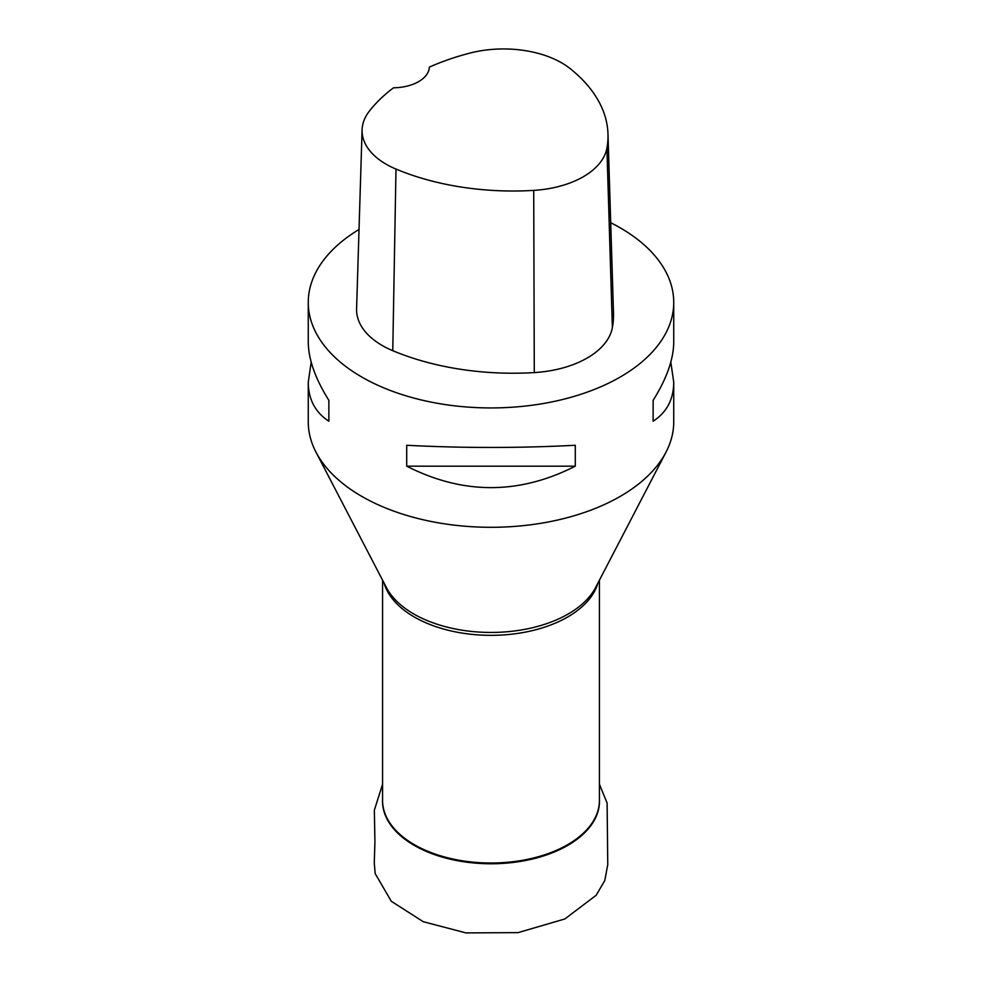 <?xml version="1.0" encoding="UTF-8"?>
<svg xmlns="http://www.w3.org/2000/svg" width="982" height="982" viewBox="0 0 982 982"><rect width="100%" height="100%" fill="white"/><g stroke="black" fill="none" stroke-linecap="round" stroke-linejoin="round"><path stroke-width="1.47" d="M308.262 302.431L308.262 341.957C308.397 359.191 315.271 378.659 328.872 400.337L328.872 421.229C315.271 412.366 308.397 399.379 308.262 382.28L308.262 421.794A182.738 105.504 0 0 0 315.983 452.137A182.738 105.504 0 0 0 491 527.297A182.738 105.504 0 0 0 666.017 452.137A182.738 105.504 0 0 0 673.738 421.794L673.738 382.28C673.603 399.379 666.729 412.366 653.128 421.229L653.128 400.337C666.729 378.659 673.603 359.191 673.738 341.957L673.738 302.431A182.738 105.504 180 0 1 491 407.935A182.738 105.504 180 0 1 308.262 302.431A182.738 105.504 180 0 1 359.031 229.469M610.706 222.73A182.738 105.504 180 0 1 620.207 227.836A182.738 105.504 180 0 1 673.738 302.431M406.708 466.168L406.708 445.276C462.903 448.173 519.097 448.173 575.292 445.276L575.292 466.168C519.097 494.768 462.903 494.768 406.708 466.168L575.292 466.168M670.816 362.113L673.738 382.28M308.262 382.28L311.184 362.113M607.981 134.018L613.492 313A204.661 118.159 180 0 1 612.375 327.571A87.717 50.634 180 0 1 534.282 372.583A204.661 118.159 180 0 1 392.763 350.697A87.717 50.634 180 0 1 356.589 308.814L362.088 129.833A82.206 47.455 180 0 1 369.158 111.408A199.15 114.98 180 0 1 393.549 87.791A36.543 21.101 180 0 0 429.343 67.12A199.15 114.98 180 0 1 470.034 53.065A82.206 47.455 180 0 1 570.063 68.544A199.15 114.98 180 0 1 607.981 134.018A199.15 114.98 180 0 1 606.901 148.196A82.206 47.455 180 0 1 533.717 190.385A199.15 114.98 180 0 1 395.992 169.076A82.206 47.455 180 0 1 362.088 129.833M653.128 400.337L653.128 421.229M328.872 421.229L328.872 400.337M599.425 798.931A108.486 62.639 180 0 1 491 863.767A108.486 62.639 180 0 1 382.575 798.931M382.575 580.19L382.575 800.404A108.425 62.602 0 0 0 491 863.006A108.425 62.602 0 0 0 599.425 800.404L599.425 580.19M597.952 583.013A108.425 62.602 180 0 1 491 635.342A108.425 62.602 180 0 1 384.048 583.013M666.017 452.137L595.62 587.506A109.235 63.069 180 0 1 491 632.445A109.235 63.069 180 0 1 386.38 587.506L315.983 452.137M606.901 148.196L612.375 327.571M533.717 190.385L534.282 372.583M395.992 169.076L392.763 350.697M599.425 784.262L607.109 803.018L607.76 864.7L604.777 880.523L596.197 895.24L564.859 918.956L518.079 932.63L465.91 932.9L423.242 921.705L391.278 901.267L375.161 873.538L374.277 862.773L374.928 841.746L374.351 810.15L382.575 784.262"/></g></svg>
